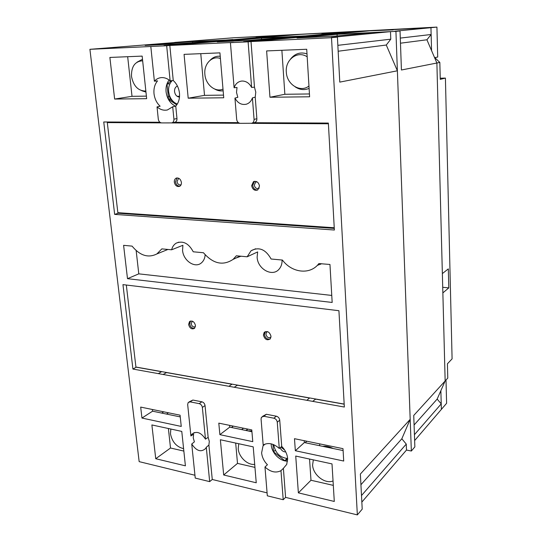 <?xml version="1.0" encoding="UTF-8"?>
<svg xmlns="http://www.w3.org/2000/svg" width="542" height="542" viewBox="0 0 542 542"><rect width="100%" height="100%" fill="white"/><g stroke="black" fill="none" stroke-linecap="round" stroke-linejoin="round"><path stroke-width="0.81" d="M256.041 36.883L284.103 35.196L232.897 39.735L174.666 42.432L233.074 37.811L256.02 36.632M289.875 34.905L239.015 39.214L289.875 34.905M192.695 42.527L192.6 41.538L145.127 45.433L175.981 43.922L232.877 39.519L163.969 45.575L239.015 39.214L244.09 39.18L176.143 44.986L250.296 38.651L305.647 35.88L352.239 31.714L321.697 33.536M321.684 33.272L300.464 34.363L250.296 38.651L261.461 38.089L261.549 39.329M261.461 38.089L217.234 41.903L251.325 40.237L293.839 36.47L305.661 36.145L243.568 41.734L363.696 31.124L312.388 35.542L317.958 35.542L257.125 41.084L324.787 34.918L395.931 31.361L411.351 451.025L406.48 450.056L406.256 444.088L401.832 438.776L410.186 419.345L360.369 474.033L362.212 509.141L357.347 514.9L285.587 497.38L283.385 468.342L280.98 470.666C275.892 473.268 270.56 472.048 264.977 467.021L267.43 464.738C264.015 461.235 262.077 457.265 261.617 452.834L263.06 445.795L263.927 444.582M393.214 29.885L370.071 30.799L324.787 34.918L337.07 34.309L337.151 35.928M400.47 43.197L426.92 39.783L436.886 63.021L401.426 69.999L400.037 30.955L394.644 31.226L430.951 27.683L393.207 29.614M400.037 30.955L395.931 31.361M400.287 38.082L431.134 34.498L430.951 27.683L436.927 27.1L437.699 57.079L434.765 57.608L439.833 62.445L440.26 79.356L445.416 78.095L440.233 78.211M426.92 39.783L431.134 34.498M414.081 425.009L437.164 399.075L445.151 380.958L447.78 378.072L447.421 363.797L452.089 358.872L445.416 78.095M411.351 451.025L414.86 446.879L413.742 415.443L445.151 380.958L436.886 63.021L439.833 62.445M414.427 434.691L441.229 403.871L437.164 399.075M414.637 440.558L441.378 409.379L441.229 403.871M263.785 223.453L263.615 222.837M248.243 221.766L248.175 222.355M212.281 219.842L211.617 219.212M189.354 122.397L189.415 123.034M234.395 220.797L233.805 221.353M278.724 224.503L278.012 223.839M255.987 122.722L256.034 123.386M311.752 123.684L311.711 122.993M302.876 225.574L302.226 226.15M320.315 264.381L320.268 263.568M191.631 218.392L191.577 217.816L191.631 218.392M182.437 122.993L182.376 122.363L182.437 122.993M317.416 123.02L317.456 123.712M323.201 123.745L323.161 123.048M318.018 226.631L317.924 227.247M236.136 123.278L236.082 122.627L236.136 123.278M249.469 222.45L249.422 221.847L249.469 222.45M168.718 92.357L167.885 92.601M205.161 254.808C204.896 258.331 203.623 261.041 201.346 262.938C194.937 268.608 183.243 260.655 182.566 250.329L182.905 245.289L171.624 249.787L161.841 248.88L156.868 253.947C148.203 258.249 139.938 255.634 132.085 246.122L123.603 245.336L127.492 278.676L332.171 302.45L329.963 264.469L318.859 263.575C310.41 275.112 291.908 273.032 282.436 260.058L271.108 259.008C265.607 249.273 258.913 246.535 251.034 250.783L247.166 256.793L257.64 251.928L257.125 257.22C257.579 269.15 272.572 277.368 279.164 269.076C281.21 266.678 282.179 263.656 282.084 260.031M209.3 441.371L208.9 445.063L206.285 447.265L205.696 448.437C201.143 452.57 196.489 451.1 191.732 444.013L194.388 441.845L193.237 437.855L193.609 434.189L190.906 435.964L191.861 434.257C196.448 430.707 200.987 432.333 205.486 439.149L208.148 437.333L209.3 441.371M277.267 422.204C276.915 420.118 275.783 418.783 273.859 418.207L276.339 416.195C278.256 416.771 279.387 418.092 279.733 420.172L277.267 422.204L279.279 448.464L281.718 446.418C285.221 449.975 287.192 454.013 287.633 458.532L286.725 464.386L283.385 468.342M271.196 443.844L271.237 444.867C271.671 453.037 280.18 461.533 287.592 461.1M234.097 87.75C235.567 83.685 238.182 81.442 241.962 81.029C246.061 80.982 249.279 83.122 251.61 87.431L254.476 87.167L255.783 92.14L255.228 97.126L252.416 97.906C251.244 101.164 249.232 103.258 246.373 104.193C241.597 105.195 237.789 103.17 234.943 98.102L237.816 97.33L236.508 92.431L237.023 87.486L234.097 87.75L230.431 42.676L233.385 42.412L169.822 45.474L173.25 80.507C176.794 83.773 178.874 88.034 179.483 93.285C179.883 98.536 178.636 102.817 175.757 106.124L172.702 106.801L167.41 109.965C163.765 110.724 160.303 109.701 157.031 106.889L160.127 106.225C156.672 102.994 154.633 98.813 154.009 93.671C153.562 88.515 154.741 84.254 157.546 80.88L154.389 81.205C156.421 78.949 158.867 77.743 161.719 77.587C164.7 77.506 167.505 78.583 170.134 80.833L173.25 80.507M169.111 80.013C166.685 83.224 165.676 87.154 166.069 91.801C167.038 98.725 170.195 103.515 175.527 106.178M337.849 45.332L390.782 39.187L390.491 31.632L372.74 32.52L334.902 36.138L297.03 37.994L337.07 34.309M194.951 475.253L139.159 461.635L89.911 49.315L178.785 42.229L192.6 41.538M232.206 426.954L232.274 427.658M241.698 429.603L243.48 428.207M179.294 416.71L180.215 416.608M118.142 212.694L118.21 213.243L114.66 214.395L334.373 230.025L328.357 123.075L254.117 122.716M118.21 213.243L334.285 228.399M159.917 122.255L103.752 121.977L114.66 214.395M107.533 121.997L107.601 122.6M157.031 106.889L158.291 119.132C158.704 121.415 159.822 122.675 161.651 122.912L171.814 122.898C173.298 122.404 173.996 121.164 173.921 119.172L172.702 106.801M173.921 119.172L176.97 118.549L175.757 106.124M176.97 118.549C177.051 120.527 176.346 121.767 174.87 122.262L174.761 122.282M170.181 99.118L168.555 99.396L176.753 104.891M171.204 80.724L167.038 84.118L168.555 99.396M169.964 83.692L167.038 84.118M170.134 80.833L166.672 45.738L150.811 46.504L154.389 81.205M150.811 46.504L89.911 49.315M166.672 45.738L169.822 45.474M200.77 53.665L204.51 95.358L223.507 95.101M214.774 89.084C217.484 90.663 220.276 91.225 223.141 90.771M220.228 56.28C216.305 55.928 212.945 57.249 210.127 60.25M219.937 52.865L184.07 54.363L188.196 98.197L223.731 97.784L219.937 52.865M204.51 95.358L188.196 98.197M238.392 122.634L174.565 122.323M234.943 98.102L236.671 119.342C237.064 121.754 238.277 123.081 240.302 123.332L251.847 123.258C253.371 122.648 254.103 121.354 254.062 119.389L252.416 97.906M254.062 119.389L256.867 118.732L255.228 97.126M256.867 118.732C256.915 120.69 256.176 121.97 254.659 122.58L254.279 122.675M251.61 87.431L248.114 41.829L230.431 42.676M254.476 87.167L251.014 41.565L331.514 37.689L357.347 514.9M248.114 41.829L251.014 41.565M273.859 418.207L263.886 416.263L261.427 417.259L261.068 419.007L263.182 445.023C268.188 442.279 273.554 443.424 279.279 448.464M262.626 416.31L266.393 414.271L263.886 416.263M276.339 416.195L266.393 414.271M281.718 446.418L279.733 420.172M264.977 467.021L267.321 495.815L283.209 499.724L280.98 470.666M283.209 499.724L285.587 497.38M275.302 450.239L273.52 451.798L284.719 460.686L287.673 459.481M287.097 458.512L284.719 460.686M280.905 447.103L284.699 450.09M272.938 444.372L273.52 451.798M191.732 444.013L195.242 478.085L209.673 481.635L206.285 447.265M209.673 481.635L212.268 479.48L208.9 445.063M205.486 439.149L202.356 407.435C201.99 405.436 200.933 404.176 199.185 403.641L190.147 401.879L188.189 402.51L187.667 404.535L190.906 435.964M189.063 401.927L192.864 400.05L190.147 401.879M199.185 403.641L201.881 401.798L192.864 400.05M201.881 401.798C203.623 402.32 204.673 403.58 205.039 405.565L202.356 407.435M208.148 437.333L205.039 405.565M315.803 399.034L312.659 401.351L344.339 407.042L338.919 310.708L122.953 284.625L132.919 369.055L158.332 373.621L161.563 371.697L136.218 367.185L132.919 369.055M161.198 371.534L161.563 371.697M158.332 373.621L163.128 374.481L166.692 372.51M163.128 374.481L228.927 386.304L231.942 384.224L166.347 372.55M231.542 384.048L231.942 384.224M228.927 386.304L234.212 387.259L237.592 385.118M234.212 387.259L306.813 400.301L309.55 398.031L237.213 385.159M309.116 397.842L309.55 398.031M306.813 400.301L312.659 401.351M315.376 399.068L344.177 404.19M247.166 256.793L236.339 255.79L233.046 259.422C222.938 266.041 213.074 263.812 203.46 252.741L193.243 251.793C188.724 243.344 183.067 240.458 176.279 243.114C173.935 244.517 172.39 246.739 171.624 249.787M240.966 256.217L235.905 258.073M167.939 249.449L163.616 251.197M136.157 250.58L138.786 273.852L127.492 278.676M138.786 273.852L331.765 295.431M321.745 263.703L317.294 265.377M281.874 50.291L284.855 94.281L309.441 93.949M306.996 53.868C300.505 51.788 295.051 53.475 290.647 58.929M295.153 86.842C299.679 89.864 304.333 90.385 309.103 88.4M266.63 50.928L269.957 97.248L309.618 96.788L306.718 49.261L266.63 50.928M284.855 94.281L269.957 97.248M127.675 56.707L132.018 96.327L146.387 96.13M141.801 90.744L145.961 92.072M142.499 59.295L137.051 62.154M142.16 56.104L109.877 57.445L114.633 99.05L146.658 98.678L142.16 56.104M132.018 96.327L114.633 99.05M235.682 443.071L237.504 463.39L254.95 467.394M256.251 482.78L253.216 446.859L220.364 439.752L223.683 474.988L256.251 482.78M237.504 463.39L223.683 474.988M168.379 428.505L170.513 448.017L183.853 451.079M185.405 465.829L181.773 431.405L151.882 424.942L155.744 458.728L185.405 465.829M170.513 448.017L155.744 458.728M309.55 459.047L310.986 480.253L333.31 485.375M298.371 492.861L334.292 501.452L332.002 463.905L295.729 456.059L298.371 492.861L310.986 480.253M140.683 407.089L141.963 418.058L181.252 426.432L180.059 415.179L140.683 407.089M152.377 409.488L152.566 411.188L141.963 418.058M152.566 411.188L180.242 416.906M295.343 450.734L343.709 461.032L342.998 448.661L294.482 438.688L295.343 450.734L304.34 442.55L343.106 450.558M304.211 440.687L304.34 442.55M219.883 434.657L252.775 441.662L251.786 429.914L218.799 423.139L219.883 434.657L229.733 427.13L251.935 431.723M229.578 425.355L229.733 427.13M267.077 492.861L212.268 479.48M390.491 31.632L331.413 37.398L337.415 37.113L339.78 82.12L397.381 70.792L386.283 45.027L390.782 39.187M338.161 51.233L386.283 45.027M397.381 70.792L410.186 419.345M337.415 37.113L331.514 37.689M360.931 484.731L401.832 438.776M361.5 495.544L406.256 444.088M361.846 502.095L406.48 450.056M319.617 443.851L319.739 445.727M322.72 446.351C326.108 445.971 329.577 446.689 333.14 448.498M247.26 428.986L247.328 429.826M247.647 430.836L251.874 430.937M245.973 430.49L247.294 429.44M161.74 413.085L163.67 411.812M179.551 96.286L177.132 96.313M169.422 96.415L168.264 96.429M307.178 56.808C297.544 50.243 285.031 59.661 286.318 72.079C286.732 84.505 300.254 92.967 308.96 86.029M142.654 60.785C134.992 61.293 131.272 66.476 131.496 76.341C133.413 86.11 138.196 91.022 145.852 91.07M220.411 58.495C212.044 55.311 203.684 64.017 204.883 74.322C205.54 84.633 215.282 92.655 222.999 89.091M238.744 443.729L238.216 448.668C238.717 456.933 247.592 465.422 254.693 464.331M170.832 429.04L170.466 433.783C172.126 441.94 176.502 446.899 183.596 448.661M313.33 459.867L312.599 465.009C312.89 474.839 325.112 484.453 333.039 480.93M257.01 181.827L255.668 182.139L254.3 185.12C255.004 188.02 256.529 189.09 258.866 188.331L259.252 188.033M254.53 181.313L252.694 185.296C253.297 188.48 254.964 190.046 257.694 189.998C254.964 190.046 253.297 188.48 252.694 185.296L254.55 181.306L253.48 181.678C256.583 180.75 258.595 182.2 259.503 186.028L257.762 189.951C254.632 190.98 252.592 189.551 251.644 185.669L253.48 181.678M179.084 178.467L178.46 178.616L177.024 181.597C177.613 184.144 178.914 185.215 180.92 184.802L181.096 184.707M179.795 186.258C177.458 186.116 176.014 184.619 175.459 181.766L177.105 177.925L175.459 181.766C176.014 184.619 177.458 186.116 179.795 186.258M192.39 321.169L191.157 323.682C191.915 326.42 193.338 327.436 195.411 326.738M190.588 321.013L189.666 323.913C190.384 327.009 192.017 328.486 194.564 328.344C192.017 328.486 190.384 327.009 189.666 323.913L190.588 321.013L189.531 321.582C192.329 320.302 194.307 321.596 195.466 325.471L194.571 328.337C191.766 329.672 189.775 328.391 188.602 324.489L189.531 321.582M267.463 331.623L266.447 332.334L265.932 334.279C266.928 337.49 268.608 338.445 270.98 337.158M265.099 331.921L264.401 334.522C265.221 338.012 267.111 339.529 270.079 339.089C267.111 339.529 265.221 338.012 264.401 334.522L265.35 331.636L264.117 332.544C267.267 330.579 269.564 331.806 271 336.236L270.343 338.777C267.192 340.823 264.882 339.617 263.412 335.152L264.117 332.544M344.17 404.081L135.92 367.036L126.32 285.031M166.55 414.074L168.467 412.794M305.193 442.726L306.84 441.229M174.321 182.112C174.212 180.154 174.856 178.819 176.252 178.122C178.907 177.62 180.628 179.063 181.407 182.437C181.516 184.361 180.892 185.676 179.537 186.387C176.861 186.949 175.12 185.527 174.321 182.112M334.251 227.762L117.851 212.674L107.302 122.594L161.299 122.885M171.618 122.939L239.916 123.298M251.386 123.359L328.398 123.772M287.626 458.505C279.97 457.617 275.322 453.01 273.696 444.67M285.756 451.96C283.249 451.865 281.373 450.463 280.119 447.76M168.637 91.659L170.107 99.044L174.903 102.865C171.347 100.304 169.26 96.564 168.637 91.659C168.284 87.038 169.483 83.353 172.227 80.616M177.288 104.064L174.903 102.865M179.49 97.106C176.773 96.774 175.127 94.931 174.538 91.564C174.409 88.759 175.371 86.916 177.417 86.036M301.311 122.946L301.352 123.63M440.87 390.674L441.378 409.379L446.601 403.295L446.005 380.023M431.574 50.636L430.951 27.683L233.074 37.811L436.927 27.1M445.151 380.958L442.861 292.897L448.783 287.897L448.322 268.886L442.36 273.595L436.886 63.021M291.935 123.576L291.887 122.898M442.712 287.287L448.783 287.897M255.14 222.843L255.092 222.24M255.634 248.771L251.034 250.783M233.256 426.107L231.536 427.502M171.814 122.898L174.87 122.262M251.847 123.258L254.659 122.58M265.275 444.013L263.06 445.795M194.321 432.557L191.861 434.257M240.018 256.129L233.046 259.422M178.901 242.138L176.279 243.114M167.912 249.442L156.868 253.947M256.488 181.855L255.668 182.139M178.867 178.494L178.46 178.616M192.444 321.189L191.854 321.514M267.538 331.643L266.447 332.334M176.787 177.966L176.252 178.122"/></g></svg>
